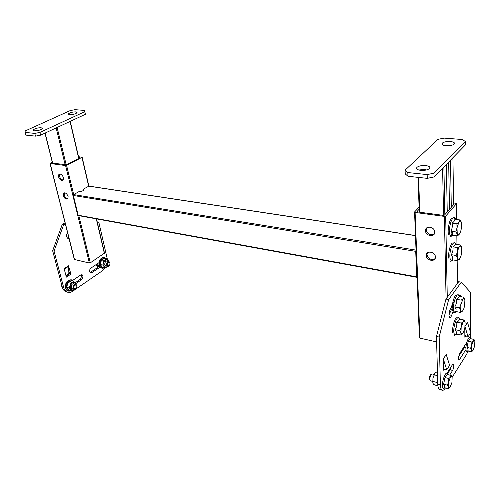 <?xml version="1.0" encoding="UTF-8"?>
<svg xmlns="http://www.w3.org/2000/svg" width="500" height="500" viewBox="0 0 500 500"><rect width="100%" height="100%" fill="white"/><g stroke="black" fill="none" stroke-linecap="round" stroke-linejoin="round"><path stroke-width="0.75" d="M68.094 196.412C66.787 193.337 65.25 192.319 63.487 193.35L63.238 195.606C64.55 198.681 66.087 199.694 67.85 198.644L68.094 196.412M67.856 198.637C66.181 198.494 64.963 197.306 64.188 195.075L64.431 192.831M63.444 177.619C62.162 174.537 60.625 173.506 58.844 174.513L58.556 176.9C59.85 179.981 61.388 181.006 63.169 179.975L63.444 177.619M63.175 179.969C61.506 179.819 60.294 178.619 59.531 176.381L59.806 174.013M104.513 253.144L90.312 262.825L89.394 263.019L74.319 259.45L50.019 163.431M89.394 263.019L65.594 165.562L50.181 163.494L74.513 259.637M65.594 165.562L66.575 165.369L73.694 194.594L416.037 250.119L415.725 251.344L416.712 276.85L417.088 277.213M415.475 235.644L88.669 186.144L81.95 157.363L66.575 165.369M81.95 157.363L78.525 156.637M50.181 163.494L52.269 162.131M78.675 157.256L80.037 157.731L66.575 164.731L52.119 163.119L52.406 162.669M435.394 256.994C435.462 251.719 426 250.106 426.287 255.406L426.287 255.494C426.225 260.763 435.725 262.381 435.394 257L435.394 256.994M434.981 258.744C431.044 260.387 428.375 259.025 426.981 254.662L427.419 252.856M434.731 232.081C434.8 226.631 425.2 225.169 425.487 230.625L425.487 230.725C425.431 236.163 435.069 237.631 434.731 232.087L434.731 232.081M434.225 234.044C430.238 235.706 427.556 234.331 426.194 229.925L426.725 227.9M436.625 341.919L419.913 338.119L419.4 337.488L414.575 212.262M446.081 298.906L444.4 216.394L415.106 212.463L414.562 211.969L419.087 207.188M444.4 216.394L445.681 216.119L447.275 297.281L445.675 216.125L456.431 203.744L455.838 203.256L453.587 202.975M453.6 203.825L453.938 204.269L444.5 215.081L443.225 215.35L417.625 211.931L417.081 211.438L419.162 209.225M451.219 306.675L451.712 307.413M415.475 235.538L88.944 186.106L83.125 189.275L83.413 190.494M78.556 215.606L78.181 215.219L416.712 276.85M415.725 251.344L73.369 195.487L78.181 215.219M73.369 195.487L73.694 194.594L79.375 191.388C81.544 191.438 83.056 190.956 83.925 189.938L83.125 189.275M451.287 207.306L450.525 160.131M449.487 209.363L448.675 162.025M447.244 211.938L446.356 164.387M444.538 145.569L450.394 145.037M445.981 145.762C442.531 145.338 441.275 144.475 442.212 143.175C443.875 141.912 446.581 141.363 450.337 141.519C453.825 141.931 455.094 142.794 454.144 144.119C452.463 145.381 449.738 145.931 445.981 145.762M418.837 170.019L425.763 169.237M420.712 170.356C417.125 169.825 415.875 168.825 416.969 167.35C418.819 165.925 421.712 165.325 425.65 165.55C429.281 166.062 430.544 167.075 429.438 168.575C427.562 170 424.65 170.594 420.712 170.356M465.3 141.469L465.325 145.013L434.069 176.944L427.269 178.35L407.981 176.269L405.231 173.881L405.069 170.188L437.969 139.331L444.119 138.1L462.281 139.5L465.3 141.469L433.975 173.181L434.069 176.944M427.269 178.35L427.156 174.581L407.825 172.55L407.981 176.269M405.069 170.188L407.825 172.55M427.156 174.581L433.975 173.181M78.725 158.412L70.019 121.456L57.1 127.481L66.213 164.862M56.106 127.669L57.1 127.481M41.15 127.725L42.369 128.537C40.756 130.013 38.087 130.775 34.362 130.825L33.163 130.019C34.762 128.544 37.425 127.775 41.15 127.725M75.806 111.881L77.088 112.662C75.612 113.969 73.119 114.656 69.6 114.719L68.338 113.95C69.806 112.638 72.294 111.95 75.806 111.881M25 132.369L25.244 130.919L70.269 110.562L75.013 109.681L84.663 110.425L85.35 114.312L40.594 135.175L35.481 136.137L25.712 135.087L25 132.369L34.775 133.4L39.894 132.431L40.594 135.175M85.35 114.312L84.756 111.7L39.894 132.431M35.481 136.137L34.775 133.4M84.756 111.7L84.663 110.425M453.344 302.256L449.794 310.331L448.944 315.344L449.675 317.7C450.319 317.875 450.969 317.075 451.631 315.312L453.156 311.544M448.944 314.9L452.481 307.475M466.812 342.394L459.556 353.675L458.375 358.475L458.825 360L459.625 359.45L465.275 350.581M446.413 355.112L446.394 354.231L443.156 359.113L443.413 370.188L444.056 369.2M470.6 332.669L470.406 292.225L461.319 282.181L448.644 299.594L439.169 337.05L440.387 384.712C440.494 387.788 441.069 389.613 442.119 390.194C443.1 390.613 444.212 389.856 445.456 387.931M439.169 337.05L436.475 336.45L437.775 384.038L440.387 384.712M461.319 282.181L458.7 281.706L445.962 299.075L448.644 299.594M470.613 338.4L470.6 332.9M452.119 377.35L466.463 354.588L468.044 351.331M447.55 373.775L450.1 369.8L451.144 366.763M458.544 356.631L464.575 347.225M440 389.644L439.525 389.519C438.475 388.938 437.887 387.113 437.775 384.038M436.475 336.45L445.962 299.075M461.438 296.762L460.769 295.206L458.775 295.725M464.794 328.537L464.869 337.269L465.487 336.319M467.681 322.981L467.675 322.206L465.2 325.931L467.531 322.419M449.669 375.106L452.644 370.425C453.9 367.606 454.144 365.475 453.387 364.019L452.544 364.581L447.006 373.206M446.238 354.487L443.344 359.012L446.231 354.475M446.256 354.625L449.625 365.337L446.744 369.787L443.344 359.012M446.744 369.787L444.219 369.731L443.338 366.938M465.181 326.138L467.531 322.431M467.556 322.562L470.65 332.825L468.075 336.812L465.081 326.931M468.075 336.812L465.644 336.831L464.844 334.2M81.25 274.719L81.762 275.675L80.531 279.15L75.175 282.794M72.375 280.619L80.756 274.956L82.088 274.719L83.119 276.006L81.894 279.481L75.781 283.65M68.506 265.788L70.919 274.113L66.356 277.144L64.138 268.637L68.506 265.788L68.906 273.562L65.938 275.531M97.294 222.188L99.025 223.119L107.35 259.2M66.894 292.019L66.087 291.806C64.25 291.106 62.994 289.562 62.319 287.188L63.688 287.538L54.044 251.081L52.656 250.769L62.237 224.481L65.05 222.812M62.237 224.481L63.631 224.75L65.287 223.762M62.319 287.188L52.656 250.769M105.344 267.825L102.869 270.431L72.694 291.231C70.912 292.419 69.169 292.731 67.456 292.162L66.087 291.806M69.056 238.65L68.256 238.581C66.406 237.494 66.069 235.644 67.256 233.038L67.531 232.619M100.375 266.881L91.931 272.631L90.656 272.869C89.156 271.581 89.213 270.006 90.838 268.15L99.675 262.188M63.631 224.75L54.044 251.081M63.688 287.538C64.362 289.919 65.619 291.462 67.456 292.162M68.856 237.856L67.763 238.35M68.787 270.831L69.55 273.781L66.081 276.081M99.469 266.262L90.131 272.538M70.919 274.113L69.55 273.781M64.506 270.031L64.369 268.488M447.975 211.1L447.225 211.006M452.944 246.838L457.769 247.587L460.725 246.025L461.725 247.688L461.481 254.15L460.519 257.35L459.288 259.375L457.287 260.619L452.494 259.831L452.619 257.381L451.294 254.681C452.794 252.231 453.338 249.613 452.944 246.838L455.756 244.256L460.55 244.988L461.606 247.231M451.294 254.681L456.119 255.463L457.556 251.619C458.125 249.062 458.862 247.319 459.781 246.381L460.55 244.988M457.287 260.619L457.769 247.587M459.288 259.375L458.15 259.688L456.119 255.463M452.638 235.225L452.5 233.344L450.894 231.238C452.231 228.681 452.606 225.969 452.025 223.113C453.938 221.9 454.894 220.562 454.881 219.094L460.075 220.113L461.219 221.881L461.481 227.925L460.694 231.412L459.525 233.981L457.494 235.938L452.638 235.225M452.025 223.113L456.925 223.787L458.969 221.85L459.756 219.75M450.894 231.238L455.788 231.944L456.981 227.956L456.925 223.787M457.494 235.938L457.269 234.037L455.788 231.944M459.525 233.981L457.9 234.856L457.269 234.037L456.981 227.956L458.969 221.85L460.394 220.944L461.219 221.881M456.719 322.088L461.337 323.056L464.3 321.119L465.087 322.369L464.837 328.331L462.762 333.638L460.863 335.075L456.269 334.075L456.4 332.019L455.15 329.65C456.575 327.331 457.1 324.806 456.719 322.088C458.488 321.275 459.369 320.281 459.375 319.106L463.975 320.006L465.031 322.156M455.15 329.65L459.769 330.644L463.975 320.006M460.863 335.075L461.337 323.056M462.762 333.638L461.525 334.125L459.769 330.644M456.4 299.225L461.087 300.125L464.044 298.3L464.894 299.669L464.644 305.794L463.719 308.962L462.537 311.075L460.606 312.462L455.944 311.519L456.081 309.344L454.806 306.875C456.262 304.513 456.788 301.962 456.4 299.225C458.144 298.469 459.038 297.55 459.094 296.469L463.769 297.206L464.825 299.387M454.806 306.875L459.5 307.806L463.769 297.206M460.606 312.462L461.087 300.125M462.537 311.075L461.325 311.512L459.5 307.806M448.744 378.488L444.988 377.544L443.612 384.175L444.7 386.1L444.65 387.725L448.394 388.694L444.65 387.725L444.769 387.312L443.425 388.562L442.744 387.475C441.369 383.581 444.869 372.006 447.019 373.269L447.831 374.475L447.019 373.269C444.869 372.006 441.369 383.581 442.744 387.475L443.425 388.562L445.037 387.825L443.425 388.562L444.769 387.312L444.7 386.1L443.612 384.175L447.369 385.144L448.569 381.944L448.744 378.488L451.519 376.494L452.131 377.388L451.944 382.463L450.087 387.281L448.862 387.856L448.387 387.056L448.569 381.944L451.125 375.469L447.388 374.538L444.988 377.544L443.612 384.175L447.369 385.144L448.387 387.056L448.394 388.694L450.012 387.375L448.394 388.694L448.744 378.488L444.988 377.544L447.388 374.538L451.125 375.469L452.131 377.388L451.944 382.463L450.087 387.281L448.862 387.856L447.369 385.144L451.125 375.469L452.131 377.388L451.262 375.662L451.519 376.494L448.744 378.488M429.956 380.269C429.781 376.912 430.45 374.787 431.956 373.894L434.119 374.438L431.956 373.894C430.45 374.787 429.781 376.912 429.956 380.269L430.312 380.788L429.956 380.269M430.444 380.819L432.606 381.375L430.444 380.819M429.538 379.538C429.381 376.9 429.906 375.181 431.112 374.375C429.906 375.181 429.381 376.9 429.538 379.538M61.656 284.7L61.537 286L62.038 286.125L61.537 286L62.344 287.281L61.537 286L61.656 284.7M73.506 288.781L74.15 289.256L75.369 289.113L76.475 287.875L75.369 289.113L74.15 289.256L72.206 288.756L74.15 289.256L73.506 288.781C72.719 286.137 73.469 284.637 75.756 284.281C73.469 284.637 72.719 286.137 73.506 288.781M76.85 286.531L76.644 285.156L75.756 284.281L76.644 285.156L76.85 286.531M76.487 285.244C74.431 284.662 73.65 285.744 74.144 288.481L75.644 288.756C76.706 287.938 77.05 286.875 76.675 285.556L76.487 285.244C74.431 284.662 73.65 285.744 74.144 288.481L75.644 288.756C76.706 287.938 77.05 286.875 76.675 285.556L76.487 285.244M471.869 342.038L468.275 341.244L466.994 347.456L467.969 349.356L467.85 350.994L471.431 351.812L467.931 350.756L466.806 351.831L466.138 350.631C465.025 346.831 468.044 336.362 469.925 337.438L470.7 338.7L469.925 337.438C468.044 336.362 465.025 346.831 466.138 350.631L466.806 351.831L468.237 351.081L466.806 351.831L467.931 350.756L467.969 349.356L466.994 347.456L470.594 348.269L471.719 345.262L471.869 342.038L474.275 340.35L474.856 341.312L474.631 346.169L472.962 350.588L471.969 351.037L471.5 350.156L471.719 345.262L473.969 339.419L470.387 338.631L468.275 341.244L466.994 347.456L470.594 348.269L471.5 350.156L471.431 351.812L472.962 350.588L471.431 351.812L471.869 342.038L468.275 341.244L470.387 338.631L473.969 339.419L474.806 341.112L473.969 339.419L473.406 340.831L474.275 340.35L474.856 341.312L474.631 346.169L472.962 350.588L471.969 351.037L470.594 348.269L473.406 340.831L471.869 342.038M97.325 266.275L96.013 264.756L97.325 266.275M109.562 262.094L108.888 261.569C106.85 261.944 106.188 263.369 106.888 265.856L107.556 266.369L108.594 266.231L109.494 265.281L108.594 266.231L107.556 266.369L105.631 265.931L107.556 266.369L106.888 265.856C106.188 263.369 106.85 261.944 108.888 261.569L109.562 262.094M109.95 263.331L109.688 262.294L109.95 263.331M107.5 265.575L108.875 265.875C109.894 265.044 110.188 263.988 109.756 262.694L109.656 262.531C107.794 261.906 107.075 262.919 107.5 265.575L108.875 265.875C109.894 265.044 110.188 263.988 109.756 262.694L109.656 262.531C107.794 261.906 107.075 262.919 107.5 265.575M463.938 346.863L465.95 347.531L464.175 347.131M437.925 385.981L433.713 384.556L432.825 383.038L432.962 377.975L432.919 383.294M437.45 372.056L436.788 371.894L434.881 373.2L432.962 377.975L435.2 372.869M437.55 375.669L434.338 374.862M437.794 384.481L437.494 382.606L432.962 381.444M437.738 382.738L437.675 380.431M107.638 261.663C106.962 260.875 106.2 260.912 105.344 261.781L104.6 264.45L104.963 265.419L105.825 265.975M102.537 267.469L102.137 267.625L99.938 264.531L101.137 259.769L104.531 258.131L107.081 258.938L109.062 261.644M104.694 258.412L101.475 259.969L100.331 264.5L102.419 267.444L104.8 267.987L107.831 266.419M107.981 266.419L106.769 267.269L104.125 266.6L104.8 267.987M99.938 264.531L102.719 265.044L104.125 266.6L103.65 262.85L103.863 260.5L107.081 258.938M101.137 259.769L103.863 260.5M102.719 265.044L103.65 262.85L105.838 259.794L108.475 260.494L108.938 261.312M74.469 284.275C73.681 283.456 72.812 283.556 71.869 284.569L71.112 286.913L71.562 288.281L72.419 288.812M71.444 280.844L67.919 282.575L66.706 287.325L69.031 290.3L68.737 290.487L66.294 287.356L67.569 282.362L71.281 280.538L73.856 281.444L76.15 284.494M69.031 290.3L71.438 290.925L74.612 289.331M74.775 289.319L73.562 290.131L70.65 289.531L71.438 290.925M66.294 287.356L69.119 287.944L70.65 289.531L70.094 285.656L70.331 283.181L73.856 281.444M67.569 282.362L70.331 283.181M69.119 287.944L70.094 285.656L72.469 282.4L75.369 283.031L75.975 284.381M78.825 215.656L90.312 262.825M104.375 253.444L96.3 218.844M52.131 162.806L52.219 163.131M457.463 283.394L457.169 260.6M456.956 244.438L456.844 235.844M456.631 219.331L456.431 203.744M415.106 212.463L419.913 338.119M453.612 204.644L452.919 157.688M443.888 166.919L444.844 214.681L443.881 166.925M443.581 215.369L442.594 168.238M418.569 177.406L419.8 212.219M45.113 133.069L52.694 163.194M65.194 164.869L56.163 127.919M448.994 314.769L451.631 315.312M458.425 359.169L459.625 359.45M450.1 369.8L452.644 370.425M81.894 279.481L80.531 279.15M91.931 272.631L90.581 272.312M64.456 269.025L68.587 266.325M453.431 259.988L451.381 261.044L450.194 258.962C448.719 253.631 452.262 241.337 454.856 242.669L456.037 244.3M452.638 242.95C449.462 244.194 447.762 257.144 448.931 258.394M453.131 235.294L451.05 236.356L450.138 235.238C447.863 230.85 451.444 216.175 454.412 217.644L455.5 218.9M452.125 217.975C448.694 219.2 447.169 234.262 448.837 234.638M456.819 334.194L454.981 335.094L454.087 333.55C452.65 328.819 456.325 316.25 458.731 317.587L459.744 319.131M456.763 317.731C453.819 318.369 451.6 332.038 452.875 332.912M456.6 311.65L454.706 312.587L453.731 310.894C452.287 305.981 455.919 293.5 458.381 294.819L459.438 296.381M456.344 295C453.325 295.812 451.262 309.288 452.5 310.275M96.956 264.019L97.819 266.506L96.956 264.019M98.513 266.363L97.669 263.544L98.513 266.363M462.831 349.944L462.587 348.956L462.825 349.956M105.944 258.688C102.963 254.531 97.225 262.856 100.356 266.863C101.287 268.056 102.431 268.35 103.806 267.756M72.981 281.225C69.781 276.65 63.225 285.594 66.787 289.756C67.756 290.9 68.956 291.2 70.381 290.65M64.412 192.831L63.487 193.35M59.794 174.013L58.844 174.513M104.537 253.25L96.525 218.881M88.875 186.094L82.137 157.206M426.981 254.575L426.287 255.406M426.194 229.825L425.487 230.625M416.881 277.306L78.494 215.594M419.269 212.15L418.025 177.35M442.212 143.175L442.244 144.656M416.969 167.35L417.031 169.188M52.531 163.175L44.975 133.131M78.919 158.312L70.225 121.363M68.338 113.95L68.444 114.394M33.163 130.019L33.281 130.5M439.525 389.519L442.119 390.194M454.338 242.256L455.719 244.562M450.244 260.931L450.744 261.3L451.381 261.044L452.581 259.844M458.15 259.688L457.369 260.581M460.725 246.025L460.469 245.338M453.888 217.237L455.106 219.125M453.225 231.575L450.438 235.794M449.906 236.269L450.406 236.625L451.05 236.356L452.738 234.625M457.9 234.856L457.544 235.269M460.394 220.944L460.075 220.113M458.25 317.169L459.375 319.106M453.888 334.894L454.363 335.312L454.981 335.094L456.356 333.819M461.525 334.125L460.938 334.756M464.3 321.119L463.956 320.112M457.894 294.406L459.094 296.469M453.606 312.425L454.081 312.819L454.706 312.587L456 311.363M451.531 307.288L452.7 307.519M461.325 311.512L460.662 312.231M464.044 298.3L463.731 297.413M448.862 387.856L448.488 388.237L448.862 387.856M447.488 374.562L447.019 373.269L447.488 374.562M75.537 284.225L73.806 283.788L75.537 284.225M76.675 285.556L76.644 285.156L76.675 285.556M75.644 288.756L75.369 289.113L75.644 288.756M471.969 351.037L471.506 351.531L471.969 351.037M474.275 340.35L473.969 339.444L474.275 340.35M470.394 338.638L469.925 337.438L470.394 338.638M97.869 266.569L98.294 267.062L97.869 266.569M108.694 261.525L106.962 261.144L108.694 261.525M109.756 262.694L109.688 262.294L109.756 262.694M108.875 265.875L108.594 266.231L108.875 265.875M103.925 267.787C102.875 268.65 101.525 268.375 99.875 266.95M106.075 258.719C101.869 253.869 96.838 263.044 99.831 266.894M66.256 289.8C64.713 287.056 65.013 284.237 67.169 281.337C70.2 279.387 72.144 279.3 73 281.069L73.131 281.262M70.519 290.688C69.25 291.488 67.844 291.206 66.3 289.85"/></g></svg>
